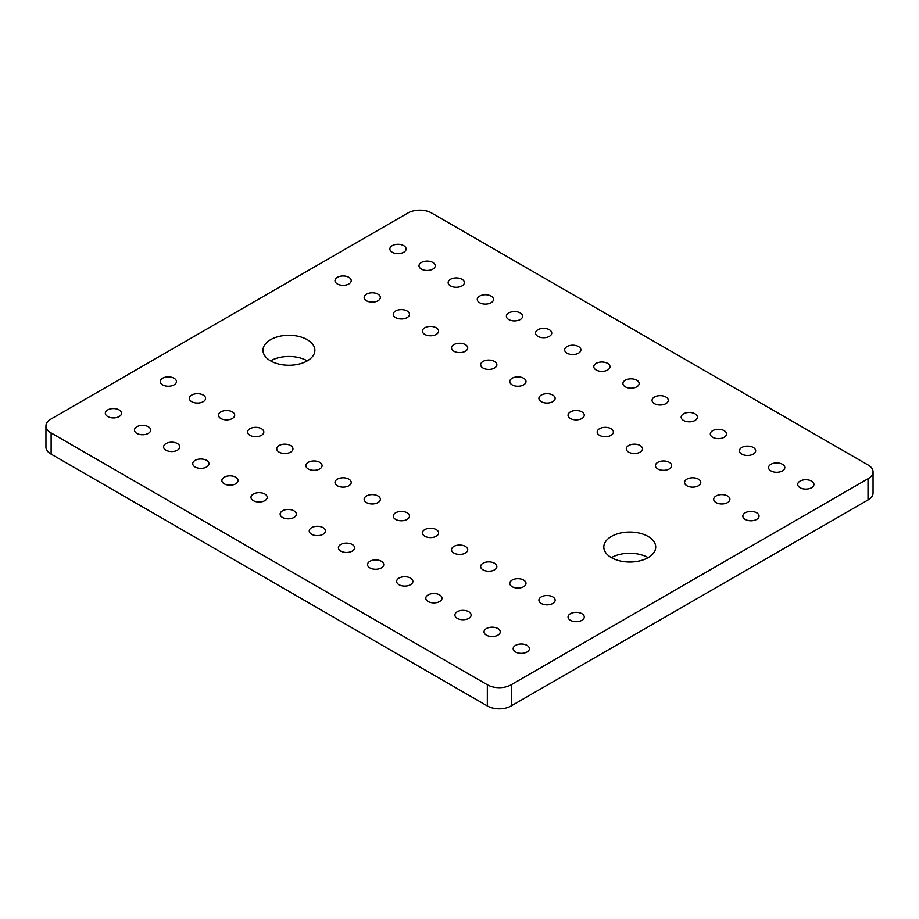 <?xml version="1.0" encoding="UTF-8"?>
<svg xmlns="http://www.w3.org/2000/svg" width="919" height="919" viewBox="0 0 919 919"><rect width="100%" height="100%" fill="white"/><g stroke="black" fill="none" stroke-linecap="round" stroke-linejoin="round"><path stroke-width="1.38" d="M868.018 499.936L511.309 705.872A16.634 9.604 0 0 1 487.334 705.953L487.334 684.77L51.131 432.929A16.691 9.638 0 0 1 45.95 425.945A16.691 9.638 0 0 1 50.982 419.053L407.657 213.128A16.691 9.638 0 0 1 431.689 213.047L867.892 464.888A16.68 9.627 0 0 1 873.05 471.849L873.05 493.032A16.68 9.627 0 0 1 868.018 499.936L868.018 478.742A16.68 9.627 0 0 0 873.05 471.849M487.334 705.953L51.131 454.112L51.131 432.929M45.95 425.945L45.95 447.139A16.691 9.638 0 0 0 51.131 454.112M307.279 360.857A25.95 14.98 0 0 0 270.577 360.857A25.95 14.98 0 0 0 298.859 364.108A25.95 14.98 0 0 0 314.872 350.265A25.95 14.98 0 0 0 288.922 335.286A25.95 14.98 0 0 0 262.972 350.265A25.95 14.98 0 0 0 270.577 360.857M648.102 557.638A25.95 14.98 0 0 0 611.399 557.638A25.95 14.98 0 0 0 639.681 560.889A25.95 14.98 0 0 0 655.706 547.046A25.95 14.98 0 0 0 629.756 532.055A25.95 14.98 0 0 0 603.806 547.046A25.95 14.98 0 0 0 611.399 557.638M868.018 478.742L511.309 684.689A16.634 9.604 0 0 1 487.334 684.77M107.718 416.537A8.11 4.687 0 0 0 116.552 417.559A8.11 4.687 0 0 0 121.561 413.228A8.11 4.687 0 0 0 113.451 408.553A8.11 4.687 0 0 0 105.34 413.228A8.11 4.687 0 0 0 107.718 416.537M136.851 433.366A8.11 4.687 0 0 0 145.684 434.377A8.11 4.687 0 0 0 150.693 430.046A8.11 4.687 0 0 0 142.583 425.371A8.11 4.687 0 0 0 134.473 430.046A8.11 4.687 0 0 0 136.851 433.366M162.594 384.866A8.11 4.687 0 0 0 171.428 385.877A8.11 4.687 0 0 0 176.437 381.546A8.11 4.687 0 0 0 168.326 376.87A8.11 4.687 0 0 0 160.216 381.546A8.11 4.687 0 0 0 162.594 384.866M191.726 401.683A8.11 4.687 0 0 0 200.56 402.694A8.11 4.687 0 0 0 205.569 398.364A8.11 4.687 0 0 0 197.459 393.688A8.11 4.687 0 0 0 189.348 398.364A8.11 4.687 0 0 0 191.726 401.683M165.983 450.184A8.11 4.687 0 0 0 174.817 451.195A8.11 4.687 0 0 0 179.825 446.864A8.11 4.687 0 0 0 171.715 442.188A8.11 4.687 0 0 0 163.605 446.864A8.11 4.687 0 0 0 165.983 450.184M195.104 467.001A8.11 4.687 0 0 0 203.949 468.012A8.11 4.687 0 0 0 208.958 463.681A8.11 4.687 0 0 0 200.847 459.006A8.11 4.687 0 0 0 192.737 463.681A8.11 4.687 0 0 0 195.104 467.001M220.847 418.501A8.11 4.687 0 0 0 229.693 419.512A8.11 4.687 0 0 0 234.701 415.181A8.11 4.687 0 0 0 226.591 410.506A8.11 4.687 0 0 0 218.481 415.181A8.11 4.687 0 0 0 220.847 418.501M249.979 435.319A8.11 4.687 0 0 0 258.825 436.33A8.11 4.687 0 0 0 263.822 432.01A8.11 4.687 0 0 0 255.723 427.324A8.11 4.687 0 0 0 247.613 432.01A8.11 4.687 0 0 0 249.979 435.319M224.236 483.819A8.11 4.687 0 0 0 233.081 484.83A8.11 4.687 0 0 0 238.078 480.511A8.11 4.687 0 0 0 229.968 475.824A8.11 4.687 0 0 0 221.87 480.511A8.11 4.687 0 0 0 224.236 483.819M253.368 500.637A8.11 4.687 0 0 0 262.202 501.648A8.11 4.687 0 0 0 267.211 497.328A8.11 4.687 0 0 0 259.101 492.641A8.11 4.687 0 0 0 250.99 497.328A8.11 4.687 0 0 0 253.368 500.637M279.112 452.137A8.11 4.687 0 0 0 287.957 453.147A8.11 4.687 0 0 0 292.954 448.828A8.11 4.687 0 0 0 284.844 444.141A8.11 4.687 0 0 0 276.734 448.828A8.11 4.687 0 0 0 279.112 452.137M308.244 468.954A8.11 4.687 0 0 0 317.078 469.965A8.11 4.687 0 0 0 322.087 465.646A8.11 4.687 0 0 0 313.976 460.959A8.11 4.687 0 0 0 305.866 465.646A8.11 4.687 0 0 0 308.244 468.954M282.501 517.454A8.11 4.687 0 0 0 291.334 518.465A8.11 4.687 0 0 0 296.343 514.146A8.11 4.687 0 0 0 288.233 509.459A8.11 4.687 0 0 0 280.123 514.146A8.11 4.687 0 0 0 282.501 517.454M311.633 534.272A8.11 4.687 0 0 0 320.467 535.283A8.11 4.687 0 0 0 325.475 530.964A8.11 4.687 0 0 0 317.365 526.277A8.11 4.687 0 0 0 309.255 530.964A8.11 4.687 0 0 0 311.633 534.272M337.376 485.772A8.11 4.687 0 0 0 346.21 486.783A8.11 4.687 0 0 0 351.219 482.464A8.11 4.687 0 0 0 343.109 477.777A8.11 4.687 0 0 0 334.998 482.464A8.11 4.687 0 0 0 337.376 485.772M337.376 283.948A8.11 4.687 0 0 0 346.21 284.97A8.11 4.687 0 0 0 351.219 280.64A8.11 4.687 0 0 0 343.109 275.953A8.11 4.687 0 0 0 334.998 280.64A8.11 4.687 0 0 0 337.376 283.948M366.509 300.766A8.11 4.687 0 0 0 375.343 301.788A8.11 4.687 0 0 0 380.351 297.457A8.11 4.687 0 0 0 372.241 292.782A8.11 4.687 0 0 0 364.131 297.457A8.11 4.687 0 0 0 366.509 300.766M392.252 252.265A8.11 4.687 0 0 0 401.086 253.288A8.11 4.687 0 0 0 406.095 248.957A8.11 4.687 0 0 0 397.984 244.282A8.11 4.687 0 0 0 389.874 248.957A8.11 4.687 0 0 0 392.252 252.265M421.384 269.083A8.11 4.687 0 0 0 430.218 270.106A8.11 4.687 0 0 0 435.227 265.775A8.11 4.687 0 0 0 427.117 261.099A8.11 4.687 0 0 0 419.007 265.775A8.11 4.687 0 0 0 421.384 269.083M395.641 317.583A8.11 4.687 0 0 0 404.475 318.606A8.11 4.687 0 0 0 409.483 314.275A8.11 4.687 0 0 0 401.373 309.6A8.11 4.687 0 0 0 393.263 314.275A8.11 4.687 0 0 0 395.641 317.583M424.762 334.401A8.11 4.687 0 0 0 433.607 335.424A8.11 4.687 0 0 0 438.616 331.093A8.11 4.687 0 0 0 430.506 326.417A8.11 4.687 0 0 0 422.395 331.093A8.11 4.687 0 0 0 424.762 334.401M450.505 285.901A8.11 4.687 0 0 0 459.351 286.923A8.11 4.687 0 0 0 464.359 282.592A8.11 4.687 0 0 0 456.249 277.917A8.11 4.687 0 0 0 448.139 282.592A8.11 4.687 0 0 0 450.505 285.901M479.638 302.73A8.11 4.687 0 0 0 488.483 303.741A8.11 4.687 0 0 0 493.48 299.41A8.11 4.687 0 0 0 485.37 294.735A8.11 4.687 0 0 0 477.271 299.41A8.11 4.687 0 0 0 479.638 302.73M453.894 351.219A8.11 4.687 0 0 0 462.739 352.241A8.11 4.687 0 0 0 467.737 347.91A8.11 4.687 0 0 0 459.626 343.235A8.11 4.687 0 0 0 451.516 347.91A8.11 4.687 0 0 0 453.894 351.219M483.026 368.048A8.11 4.687 0 0 0 491.86 369.059A8.11 4.687 0 0 0 496.869 364.728A8.11 4.687 0 0 0 488.759 360.053A8.11 4.687 0 0 0 480.648 364.728A8.11 4.687 0 0 0 483.026 368.048M508.77 319.548A8.11 4.687 0 0 0 517.604 320.559A8.11 4.687 0 0 0 522.612 316.228A8.11 4.687 0 0 0 514.502 311.552A8.11 4.687 0 0 0 506.392 316.228A8.11 4.687 0 0 0 508.77 319.548M537.902 336.365A8.11 4.687 0 0 0 546.736 337.376A8.11 4.687 0 0 0 551.745 333.046A8.11 4.687 0 0 0 543.634 328.37A8.11 4.687 0 0 0 535.524 333.046A8.11 4.687 0 0 0 537.902 336.365M512.159 384.866A8.11 4.687 0 0 0 520.993 385.877A8.11 4.687 0 0 0 526.001 381.546A8.11 4.687 0 0 0 517.891 376.87A8.11 4.687 0 0 0 509.781 381.546A8.11 4.687 0 0 0 512.159 384.866M567.034 353.183A8.11 4.687 0 0 0 575.868 354.194A8.11 4.687 0 0 0 580.877 349.863A8.11 4.687 0 0 0 572.767 345.188A8.11 4.687 0 0 0 564.657 349.863A8.11 4.687 0 0 0 567.034 353.183M340.765 551.09A8.11 4.687 0 0 0 349.599 552.101A8.11 4.687 0 0 0 354.608 547.781A8.11 4.687 0 0 0 346.497 543.095A8.11 4.687 0 0 0 338.387 547.781A8.11 4.687 0 0 0 340.765 551.09M366.509 502.59A8.11 4.687 0 0 0 375.343 503.601A8.11 4.687 0 0 0 380.351 499.281A8.11 4.687 0 0 0 372.241 494.594A8.11 4.687 0 0 0 364.131 499.281A8.11 4.687 0 0 0 366.509 502.59M395.641 519.407A8.11 4.687 0 0 0 404.475 520.418A8.11 4.687 0 0 0 409.483 516.099A8.11 4.687 0 0 0 401.373 511.412A8.11 4.687 0 0 0 393.263 516.099A8.11 4.687 0 0 0 395.641 519.407M369.897 567.908A8.11 4.687 0 0 0 378.731 568.918A8.11 4.687 0 0 0 383.74 564.599A8.11 4.687 0 0 0 375.63 559.912A8.11 4.687 0 0 0 367.52 564.599A8.11 4.687 0 0 0 369.897 567.908M399.018 584.725A8.11 4.687 0 0 0 407.864 585.736A8.11 4.687 0 0 0 412.872 581.417A8.11 4.687 0 0 0 404.762 576.73A8.11 4.687 0 0 0 396.652 581.417A8.11 4.687 0 0 0 399.018 584.725M424.762 536.225A8.11 4.687 0 0 0 433.607 537.236A8.11 4.687 0 0 0 438.616 532.917A8.11 4.687 0 0 0 430.506 528.23A8.11 4.687 0 0 0 422.395 532.917A8.11 4.687 0 0 0 424.762 536.225M453.894 553.043A8.11 4.687 0 0 0 462.739 554.054A8.11 4.687 0 0 0 467.737 549.734A8.11 4.687 0 0 0 459.626 545.047A8.11 4.687 0 0 0 451.516 549.734A8.11 4.687 0 0 0 453.894 553.043M428.151 601.543A8.11 4.687 0 0 0 436.996 602.554A8.11 4.687 0 0 0 441.993 598.235A8.11 4.687 0 0 0 433.883 593.548A8.11 4.687 0 0 0 425.773 598.235A8.11 4.687 0 0 0 428.151 601.543M457.283 618.361A8.11 4.687 0 0 0 466.117 619.383A8.11 4.687 0 0 0 471.125 615.052A8.11 4.687 0 0 0 463.015 610.365A8.11 4.687 0 0 0 454.905 615.052A8.11 4.687 0 0 0 457.283 618.361M483.026 569.86A8.11 4.687 0 0 0 491.86 570.883A8.11 4.687 0 0 0 496.869 566.552A8.11 4.687 0 0 0 488.759 561.865A8.11 4.687 0 0 0 480.648 566.552A8.11 4.687 0 0 0 483.026 569.86M512.159 586.678A8.11 4.687 0 0 0 520.993 587.701A8.11 4.687 0 0 0 526.001 583.37A8.11 4.687 0 0 0 517.891 578.683A8.11 4.687 0 0 0 509.781 583.37A8.11 4.687 0 0 0 512.159 586.678M486.415 635.178A8.11 4.687 0 0 0 495.249 636.201A8.11 4.687 0 0 0 500.258 631.87A8.11 4.687 0 0 0 492.147 627.183A8.11 4.687 0 0 0 484.037 631.87A8.11 4.687 0 0 0 486.415 635.178M515.548 651.996A8.11 4.687 0 0 0 524.381 653.018A8.11 4.687 0 0 0 529.39 648.688A8.11 4.687 0 0 0 521.28 644.001A8.11 4.687 0 0 0 513.17 648.688A8.11 4.687 0 0 0 515.548 651.996M541.291 603.496A8.11 4.687 0 0 0 550.125 604.518A8.11 4.687 0 0 0 555.133 600.187A8.11 4.687 0 0 0 547.023 595.512A8.11 4.687 0 0 0 538.913 600.187A8.11 4.687 0 0 0 541.291 603.496M570.423 620.314A8.11 4.687 0 0 0 579.257 621.336A8.11 4.687 0 0 0 584.266 617.005A8.11 4.687 0 0 0 576.156 612.33A8.11 4.687 0 0 0 568.045 617.005A8.11 4.687 0 0 0 570.423 620.314M541.291 401.683A8.11 4.687 0 0 0 550.125 402.694A8.11 4.687 0 0 0 555.133 398.364A8.11 4.687 0 0 0 547.023 393.688A8.11 4.687 0 0 0 538.913 398.364A8.11 4.687 0 0 0 541.291 401.683M570.423 418.501A8.11 4.687 0 0 0 579.257 419.512A8.11 4.687 0 0 0 584.266 415.181A8.11 4.687 0 0 0 576.156 410.506A8.11 4.687 0 0 0 568.045 415.181A8.11 4.687 0 0 0 570.423 418.501M596.167 370.001A8.11 4.687 0 0 0 605.001 371.012A8.11 4.687 0 0 0 610.009 366.692A8.11 4.687 0 0 0 601.899 362.006A8.11 4.687 0 0 0 593.789 366.692A8.11 4.687 0 0 0 596.167 370.001M625.288 386.819A8.11 4.687 0 0 0 634.133 387.829A8.11 4.687 0 0 0 639.142 383.51A8.11 4.687 0 0 0 631.031 378.823A8.11 4.687 0 0 0 622.921 383.51A8.11 4.687 0 0 0 625.288 386.819M599.544 435.319A8.11 4.687 0 0 0 608.389 436.33A8.11 4.687 0 0 0 613.398 432.01A8.11 4.687 0 0 0 605.288 427.324A8.11 4.687 0 0 0 597.178 432.01A8.11 4.687 0 0 0 599.544 435.319M628.676 452.137A8.11 4.687 0 0 0 637.522 453.147A8.11 4.687 0 0 0 642.519 448.828A8.11 4.687 0 0 0 634.409 444.141A8.11 4.687 0 0 0 626.31 448.828A8.11 4.687 0 0 0 628.676 452.137M654.42 403.636A8.11 4.687 0 0 0 663.265 404.647A8.11 4.687 0 0 0 668.262 400.328A8.11 4.687 0 0 0 660.164 395.641A8.11 4.687 0 0 0 652.053 400.328A8.11 4.687 0 0 0 654.42 403.636M683.552 420.454A8.11 4.687 0 0 0 692.398 421.465A8.11 4.687 0 0 0 697.395 417.146A8.11 4.687 0 0 0 689.284 412.459A8.11 4.687 0 0 0 681.174 417.146A8.11 4.687 0 0 0 683.552 420.454M657.809 468.954A8.11 4.687 0 0 0 666.643 469.965A8.11 4.687 0 0 0 671.651 465.646A8.11 4.687 0 0 0 663.541 460.959A8.11 4.687 0 0 0 655.431 465.646A8.11 4.687 0 0 0 657.809 468.954M686.941 485.772A8.11 4.687 0 0 0 695.775 486.783A8.11 4.687 0 0 0 700.783 482.464A8.11 4.687 0 0 0 692.673 477.777A8.11 4.687 0 0 0 684.563 482.464A8.11 4.687 0 0 0 686.941 485.772M712.684 437.272A8.11 4.687 0 0 0 721.518 438.283A8.11 4.687 0 0 0 726.527 433.963A8.11 4.687 0 0 0 718.417 429.276A8.11 4.687 0 0 0 710.307 433.963A8.11 4.687 0 0 0 712.684 437.272M741.817 454.089A8.11 4.687 0 0 0 750.651 455.1A8.11 4.687 0 0 0 755.659 450.781A8.11 4.687 0 0 0 747.549 446.094A8.11 4.687 0 0 0 739.439 450.781A8.11 4.687 0 0 0 741.817 454.089M716.073 502.59A8.11 4.687 0 0 0 724.907 503.601A8.11 4.687 0 0 0 729.916 499.281A8.11 4.687 0 0 0 721.806 494.594A8.11 4.687 0 0 0 713.695 499.281A8.11 4.687 0 0 0 716.073 502.59M745.206 519.407A8.11 4.687 0 0 0 754.039 520.418A8.11 4.687 0 0 0 759.048 516.099A8.11 4.687 0 0 0 750.938 511.412A8.11 4.687 0 0 0 742.828 516.099A8.11 4.687 0 0 0 745.206 519.407M770.949 470.907A8.11 4.687 0 0 0 779.783 471.918A8.11 4.687 0 0 0 784.792 467.599A8.11 4.687 0 0 0 776.681 462.912A8.11 4.687 0 0 0 768.571 467.599A8.11 4.687 0 0 0 770.949 470.907M800.081 487.725A8.11 4.687 0 0 0 808.915 488.736A8.11 4.687 0 0 0 813.924 484.416A8.11 4.687 0 0 0 805.814 479.729A8.11 4.687 0 0 0 797.703 484.416A8.11 4.687 0 0 0 800.081 487.725M511.309 705.872L511.309 684.689"/></g></svg>
